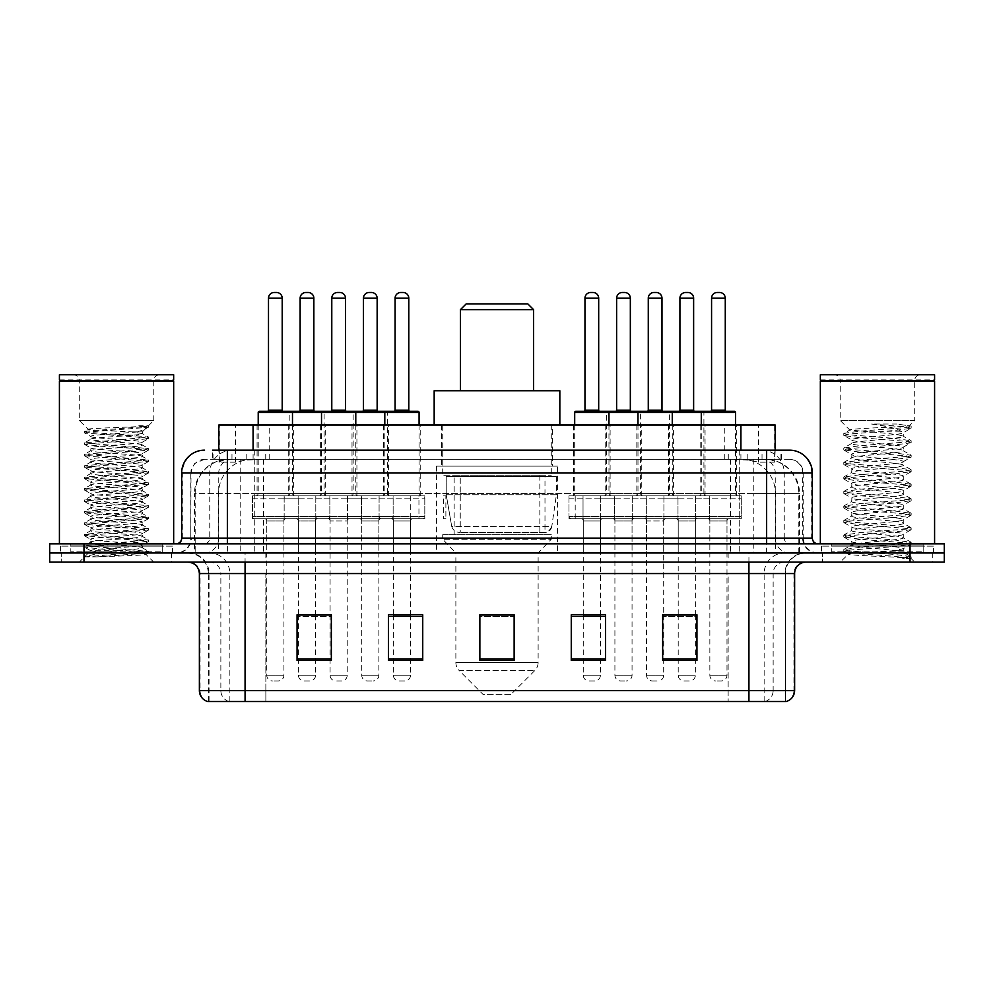 <?xml version="1.0" encoding="UTF-8"?>
<svg xmlns="http://www.w3.org/2000/svg" width="994" height="994" viewBox="0 0 994 994"><rect width="100%" height="100%" fill="white"/><g stroke="black" fill="none" stroke-linecap="round" stroke-linejoin="round"><path stroke-width="0.75" stroke-dasharray="4.97 3.73" d="M557.559 466.149L436.441 466.149L557.559 466.149L557.559 552.987L436.441 552.987L557.559 552.987M436.441 466.149L436.441 552.987M388.579 425.022L352.013 425.022L388.579 425.022L388.579 495.857L352.013 495.857L388.579 495.857M352.013 425.022L352.013 495.857M641.764 425.022L605.197 425.022L641.764 425.022L641.764 495.857L605.197 495.857L641.764 495.857M605.197 425.022L605.197 495.857M705.057 425.022L668.49 425.022L705.057 425.022L705.057 495.857L668.49 495.857L705.057 495.857M668.49 425.022L668.49 495.857M325.274 425.022L288.72 425.022L325.274 425.022L325.274 495.857L288.72 495.857L325.274 495.857M288.72 425.022L288.72 495.857M673.41 425.022L636.843 425.022L673.41 425.022L673.41 495.857L636.843 495.857L673.41 495.857M636.843 425.022L636.843 495.857M736.703 425.022L700.136 425.022L736.703 425.022L736.703 495.857L700.136 495.857L736.703 495.857M700.136 425.022L700.136 495.857M420.226 425.022L383.659 425.022L420.226 425.022L420.226 495.857L383.659 495.857L420.226 495.857M383.659 425.022L383.659 495.857M610.105 425.022L573.55 425.022L610.105 425.022L610.105 495.857L573.55 495.857L610.105 495.857M573.55 425.022L573.55 495.857M356.921 425.022L320.366 425.022L356.921 425.022L356.921 495.857L320.366 495.857L356.921 495.857M320.366 425.022L320.366 495.857M293.628 425.022L257.073 425.022L293.628 425.022L293.628 495.857L257.073 495.857L293.628 495.857M257.073 425.022L257.073 495.857M709.629 495.857L663.917 495.857L709.629 495.857L709.629 518.706L663.917 518.706L709.629 518.706M663.917 495.857L663.917 518.706M646.324 495.857L600.624 495.857L646.324 495.857L646.324 518.706L600.624 518.706L646.324 518.706M600.624 495.857L600.624 518.706M393.139 495.857L347.44 495.857L393.139 495.857L393.139 518.706L347.44 518.706L393.139 518.706M347.44 495.857L347.44 518.706M329.846 495.857L284.147 495.857L329.846 495.857L329.846 518.706L284.147 518.706L329.846 518.706M284.147 495.857L284.147 518.706M361.493 495.857L315.794 495.857L361.493 495.857L361.493 518.706L315.794 518.706L361.493 518.706M315.794 495.857L315.794 518.706M614.677 495.857L568.978 495.857L614.677 495.857L614.677 518.706L568.978 518.706L614.677 518.706M568.978 495.857L568.978 518.706M424.798 495.857L379.087 495.857L424.798 495.857L424.798 518.706L379.087 518.706L424.798 518.706M379.087 495.857L379.087 518.706M741.275 495.857L695.576 495.857L741.275 495.857L741.275 518.706L695.576 518.706L741.275 518.706M695.576 495.857L695.576 518.706M677.983 495.857L632.271 495.857L677.983 495.857L677.983 518.706L632.271 518.706L677.983 518.706M632.271 495.857L632.271 518.706M298.2 495.857L252.501 495.857L298.2 495.857L298.2 518.706L252.501 518.706L298.2 518.706M252.501 495.857L252.501 518.706M378.863 518.706L361.729 518.706L378.863 518.706L378.863 552.987L361.729 552.987L378.863 552.987M361.729 518.706L361.729 552.987M632.047 518.706L614.913 518.706L632.047 518.706L632.047 552.987L614.913 552.987L632.047 552.987M614.913 518.706L614.913 552.987M695.34 518.706L678.206 518.706L695.34 518.706L695.34 552.987L678.206 552.987L695.34 552.987M678.206 518.706L678.206 552.987M315.57 518.706L298.424 518.706L315.57 518.706L315.57 552.987L298.424 552.987L315.57 552.987M298.424 518.706L298.424 552.987M663.694 518.706L646.56 518.706L663.694 518.706L663.694 552.987L646.56 552.987L663.694 552.987M646.56 518.706L646.56 552.987M726.987 518.706L709.853 518.706L726.987 518.706L726.987 552.987L709.853 552.987L726.987 552.987M709.853 518.706L709.853 552.987M410.51 518.706L393.375 518.706L410.51 518.706L410.51 552.987L393.375 552.987L410.51 552.987M393.375 518.706L393.375 552.987M600.401 518.706L583.267 518.706L600.401 518.706L600.401 552.987L583.267 552.987L600.401 552.987M583.267 518.706L583.267 552.987M347.217 518.706L330.083 518.706L347.217 518.706L347.217 552.987L330.083 552.987L347.217 552.987M330.083 518.706L330.083 552.987M283.924 518.706L266.777 518.706L283.924 518.706L283.924 552.987L266.777 552.987L283.924 552.987M266.777 518.706L266.777 552.987M764.336 459.303L753.216 459.303L770.288 459.713C774.587 460.992 776.053 461.812 774.661 462.16L758.546 462.16L749.364 460.197L730.453 459.34L263.547 459.34L244.636 460.197L235.454 462.16L219.339 462.16L218.817 450.158L781.483 450.158L227.365 450.158M775.183 425.022L218.817 425.022M768.337 459.439A34.281 34.281 0 0 1 799.524 493.571L799.524 552.987L194.476 552.987L799.524 552.987M218.817 461.937L225.663 459.439L240.784 459.303L229.664 459.303M225.663 459.439A34.281 34.281 0 0 0 194.476 493.571L195.172 493.571L195.172 552.987M552.415 425.022L441.584 425.022L552.415 425.022L552.415 466.149L441.584 466.149L552.415 466.149M441.584 425.022L441.584 466.149M775.183 450.158L774.661 462.16L774.661 425.022M240.784 459.303L753.216 459.303M445.884 518.706L443.336 518.706L443.336 495.857L445.884 495.857L445.884 518.706L443.336 518.706M445.884 495.857L443.336 495.857M418.946 518.706L410.746 518.706L410.746 495.857L418.946 495.857L418.946 518.706L410.746 518.706M418.946 495.857L410.746 495.857M575.203 518.706L575.203 495.857L583.031 495.857L583.031 518.706L575.203 518.706L583.031 518.706L583.031 495.857L575.203 495.857M212.517 459.303L781.483 459.303L212.517 459.303L212.517 450.158L232.261 450.158A22.85 22.502 -90 0 0 209.759 473.007L209.759 538.127L181.666 538.127M789.484 459.303L204.515 459.303L789.484 459.303A13.705 13.705 0 0 1 803.202 473.007L803.202 538.127L209.759 538.127A5.715 5.629 90 0 1 204.13 543.842L818.05 543.842L204.13 543.842M181.666 473.007L803.202 473.007L190.798 473.007L190.798 538.127A14.848 14.848 0 0 1 175.95 552.987L818.05 552.987L175.95 552.987M923.165 543.842L831.767 543.842L923.165 543.842L923.165 552.987L831.767 552.987L923.165 552.987L923.165 546.128L831.767 546.128L923.165 546.128M831.767 543.842L831.767 546.128M162.233 543.842L70.835 543.842L162.233 543.842L162.233 552.987L70.835 552.987L162.233 552.987L162.233 546.128L70.835 546.128L162.233 546.128M70.835 543.842L70.835 546.128M910.019 562.119L49.7 562.119L49.7 543.842L944.3 543.842L944.3 552.987L910.019 552.987L944.3 552.987L944.3 562.119L910.019 562.119L910.019 552.987L83.981 552.987L910.019 552.987L910.019 543.842M49.7 552.987L83.981 552.987L49.7 552.987M739.238 450.158L739.238 473.007L811.638 473.007A22.85 22.502 90 0 0 789.137 450.158L232.261 450.158M171.378 552.987L171.378 562.119L61.703 562.119L171.378 562.119L61.703 562.119L171.378 562.119L171.378 552.987L61.703 552.987L61.703 562.119L61.703 552.987L171.378 552.987M932.297 552.987L932.297 562.119L822.622 562.119L932.297 562.119L822.622 562.119L932.297 562.119L932.297 552.987L822.622 552.987L822.622 562.119L822.622 552.987L932.297 552.987M172.521 546.128L60.559 546.128L172.521 546.128L172.521 552.987L60.559 552.987L172.521 552.987M60.559 546.128L60.559 552.987M933.441 546.128L821.479 546.128L933.441 546.128L933.441 552.987L821.479 552.987L933.441 552.987M821.479 546.128L821.479 552.987M207.597 701.515L785.484 701.515L785.484 573.55A20.563 20.563 0 0 1 806.059 552.987L187.941 552.987L806.059 552.987M208.516 701.515L208.516 573.55L794.628 573.55M748.929 562.119L187.941 562.119L748.929 562.119M831.767 552.987L923.165 552.987L831.767 552.987M70.835 552.987L162.233 552.987L70.835 552.987M662.663 615.025L696.943 615.025L696.943 660.501L696.943 614.789L696.943 660.501L662.663 660.501L662.663 615.025L662.663 660.501L696.943 660.501L696.943 615.249L696.943 660.501L696.943 616.615L662.663 616.615L662.663 660.501L662.663 614.789L696.943 614.789L662.663 614.789L663.694 614.789L663.694 520.993L646.56 520.993L646.56 675.237A5.715 5.715 0 0 0 652.275 680.952L657.978 680.952L652.275 680.952M605.545 658.91L605.545 614.789L605.545 660.501L571.264 660.501L571.264 615.025L571.264 660.501L605.545 660.501L605.545 615.249L605.545 660.501L605.545 616.615L571.264 616.615L571.264 614.789L571.264 660.501L571.264 615.025L571.264 660.501L571.264 616.615L605.545 616.615L605.545 615.025L605.545 658.91L571.264 658.91L571.264 660.501L605.545 660.501L605.545 615.025L571.264 615.025L571.264 658.91M331.337 615.025L297.057 615.025L297.057 660.501L331.337 660.501L331.337 614.789L331.337 660.501L297.057 660.501L297.057 615.025L297.057 660.501L331.337 660.501L331.337 615.249L331.337 660.501L331.337 616.615L297.057 616.615L297.057 614.789L297.057 660.501L297.057 615.025L297.057 660.501L297.057 616.615L331.337 616.615L331.337 614.789L297.057 614.789L331.337 614.789L330.083 614.789L330.083 520.993L347.217 520.993L347.217 675.237A5.715 5.715 0 0 1 341.501 680.952L335.786 680.952L341.501 680.952M422.736 658.91L422.736 614.789L422.736 660.501L388.455 660.501L388.455 615.025L388.455 660.501L422.736 660.501L422.736 615.249L422.736 660.501L422.736 616.615L388.455 616.615L388.455 614.789L388.455 660.501L388.455 615.025L388.455 660.501L388.455 616.615L422.736 616.615L422.736 615.025L422.736 658.91L388.455 658.91L388.455 660.501L422.736 660.501L422.736 615.025L388.455 615.025L388.455 658.91M514.134 658.91L514.134 614.789L514.134 660.501L479.866 660.501L479.866 615.025L479.866 660.501L514.134 660.501L514.134 615.249L514.134 660.501L514.134 616.615L479.866 616.615L479.866 660.501L479.866 614.789L514.134 614.789L479.866 614.789L514.134 614.789L514.134 658.91L479.866 658.91M784.937 701.515L786.403 701.515M422.736 614.789L388.455 614.789L422.736 614.789M605.545 614.789L571.264 614.789L605.545 614.789M695.34 614.789L678.206 614.789L678.206 520.993L695.34 520.993L695.34 614.789M410.51 614.789L393.375 614.789L393.375 520.993L410.51 520.993L410.51 614.789M315.57 614.789L298.424 614.789L298.424 520.993L315.57 520.993L315.57 614.789M600.401 614.789L583.267 614.789L583.267 520.993L600.401 520.993L600.401 614.789M514.134 616.615L514.134 615.249L514.134 616.615L479.866 616.615L479.866 660.501L514.134 660.501L514.134 616.615M696.943 616.615L696.943 615.249L696.943 616.615L662.663 616.615L662.663 660.501L696.943 660.501L696.943 616.615M514.134 615.025L479.866 615.025M163.376 552.987L69.692 552.987L163.376 552.987A1.143 1.143 0 0 1 162.233 551.844L70.835 551.844L162.233 551.844L162.233 544.985A1.143 1.143 0 0 1 163.376 543.842L69.692 543.842L163.376 543.842M69.692 552.987A1.143 1.143 0 0 0 70.835 551.844L70.835 544.985A1.143 1.143 0 0 0 69.692 543.842M173.664 543.842L59.416 543.842L173.664 543.842M96.903 556.888L148.417 552.999L145.944 554.428L153.797 562.119L79.284 562.119L90.715 550.701C88.304 551.993 147.149 553.186 145.994 554.317C147.982 555.199 115.9 556.093 96.903 556.888L84.85 556.888C90.168 555 100.729 552.937 116.534 550.701L90.715 550.701C89.125 548.8 143.944 546.886 142.366 544.985C143.944 543.084 89.125 541.171 90.715 539.27C89.125 537.369 143.944 535.468 142.366 533.567C143.944 531.666 89.125 529.752 90.715 527.851C89.125 525.95 143.944 524.037 142.366 522.136C143.944 520.235 89.125 518.321 90.715 516.42C89.125 514.519 143.944 512.606 142.366 510.705C143.944 508.804 89.125 506.903 90.715 505.002C89.125 503.101 143.944 501.187 142.366 499.286C143.944 497.385 89.125 495.472 90.715 493.571C89.125 491.67 143.944 489.756 142.366 487.855C143.944 485.954 89.125 484.053 90.715 482.152C89.125 480.251 143.944 478.338 142.366 476.437C143.944 474.536 89.125 472.622 90.715 470.721C89.125 468.82 143.944 466.907 142.366 465.006C143.944 463.105 89.125 461.204 90.715 459.303C89.125 457.402 143.944 455.488 142.366 453.587C143.944 451.686 89.125 449.773 90.715 447.872C89.125 445.971 143.944 444.057 142.366 442.156L142.366 445.014C143.944 443.113 89.125 441.199 90.715 439.298C89.125 437.397 143.944 435.496 142.366 433.595L131.867 431.881C115.627 431.011 87.82 430.141 88.18 429.346L79.284 420.45L79.284 380.466L153.797 380.466L79.284 380.466A5.715 5.715 0 0 0 73.568 374.75L159.5 374.75L73.568 374.75M84.85 556.888L148.553 551.409L84.527 545.706L148.553 539.99L84.527 534.275L148.553 528.559L84.527 522.844L148.553 517.141L84.527 511.425L148.553 505.71L84.527 499.994L148.553 494.291L84.527 488.576L148.553 482.86L84.527 477.145L148.553 471.442L84.527 465.726L148.553 460.011L84.527 454.295L148.553 448.58L84.527 442.877L148.553 437.161L132.55 435.26L88.814 432.402L84.527 431.446L88.18 429.346C85.646 428.054 149.771 426.861 148.528 425.718L153.797 420.45L79.284 420.45L153.797 420.45L153.797 380.466A5.715 5.715 0 0 1 159.5 374.75M148.417 552.999L144.267 551.894L100.531 549.036L84.527 547.122L148.553 541.419L84.527 535.704L148.553 529.988L84.527 524.273L148.553 518.57L84.527 512.854L148.553 507.139L84.664 501.585L88.814 500.479L132.55 497.621L148.553 495.72L84.527 490.005L148.553 484.289L84.527 478.574L148.553 472.858L84.527 467.155L148.553 461.44L84.527 455.724L148.417 450.17L142.366 453.587L142.366 456.445C143.944 454.544 89.125 452.63 90.715 450.729C89.125 448.828 143.944 446.915 142.366 445.014L148.417 448.431M148.417 450.17L144.267 449.064L100.531 446.207L84.527 444.306L148.417 438.752L142.366 442.156C143.944 440.255 89.125 438.342 90.715 436.441L90.715 439.298L84.664 442.715M148.417 438.752L144.267 437.633L84.664 433.036L90.715 436.441C89.311 434.937 124.635 433.372 137.507 431.881L142.366 431.881L142.366 433.595L148.417 437M148.417 461.601L142.366 465.006L142.366 467.863C143.944 465.962 89.125 464.049 90.715 462.148C89.125 460.247 143.944 458.346 142.366 456.445L148.417 459.849M84.664 444.455L90.889 448.07L90.715 450.729L84.664 454.146M148.417 473.02L142.366 476.437L142.366 479.294C143.944 477.393 89.125 475.48 90.715 473.579C89.125 471.678 143.944 469.764 142.366 467.863L148.417 471.28M84.664 455.886L90.889 459.489L90.715 462.148L84.664 465.565M148.417 484.451L142.366 487.855L142.366 490.713C143.944 488.812 89.125 486.898 90.715 484.997C89.125 483.096 143.944 481.195 142.366 479.294L148.417 482.699M84.664 467.304L90.889 470.92L90.715 473.579L84.664 476.996M148.417 495.869L142.366 499.286L142.366 502.144C143.944 500.243 89.125 498.329 90.715 496.428C89.125 494.527 143.944 492.614 142.366 490.713L148.417 494.13M84.664 478.735L90.889 482.351L90.715 484.997L84.664 488.414M148.417 507.3L142.366 510.705L142.366 513.563C143.944 511.661 89.125 509.76 90.715 507.859C89.125 505.958 143.944 504.045 142.366 502.144L148.417 505.548M84.664 490.154L90.889 493.769L90.715 496.428L84.664 499.845M148.417 518.719L142.366 522.136L142.366 524.994C143.944 523.092 89.125 521.179 90.715 519.278C89.125 517.377 143.944 515.464 142.366 513.563L148.417 516.979M84.664 501.585L90.889 505.2L90.715 507.859L84.664 511.264M148.417 530.15L142.366 533.567L142.366 536.412C143.944 534.511 89.125 532.61 90.715 530.709C89.125 528.808 143.944 526.895 142.366 524.994L148.417 528.41M84.664 513.016L90.889 516.619L90.715 519.278L84.664 522.695M148.417 541.568L142.366 544.985L142.366 547.843C143.944 545.942 89.125 544.029 90.715 542.128C89.125 540.227 143.944 538.313 142.366 536.412L148.417 539.829M84.664 524.434L90.889 528.05L90.715 530.709L84.664 534.113M116.534 550.701C132.227 549.744 140.837 548.787 142.366 547.843L148.417 551.26M84.664 535.865L90.889 539.469L90.715 542.128L84.664 545.544M84.664 431.284L144.267 426.687L148.541 425.693L138.849 425.693C144.031 426.836 146.093 428.004 145.074 429.172L148.553 427.159L138.849 425.693M131.867 431.881L142.366 431.881L145.074 429.172L137.507 431.881M79.284 562.119L153.797 562.119M90.715 550.701L84.664 547.284M59.416 374.75L173.664 374.75M59.416 379.894L173.664 379.894M59.988 380.466L173.093 380.466M59.416 381.037L173.664 381.037M148.553 427.159L148.541 425.693M84.664 433.036L88.814 431.918L148.417 427.321M460.433 390.741L533.567 390.741L460.433 390.741M510.705 694.657L483.295 694.657L459.216 670.577L534.784 670.577L459.216 670.577A11.431 11.431 0 0 1 455.873 662.501L538.127 662.501A11.431 11.431 0 0 1 534.784 670.577L510.705 694.657L483.295 694.657M538.127 552.987L455.873 552.987L455.873 662.501L538.127 662.501L538.127 552.987L551.272 539.27L442.728 539.27L551.272 539.27L551.272 534.697L442.728 534.697L442.728 539.27L455.873 552.987L538.127 552.987M454.159 475.294L539.841 475.294L454.159 475.294L454.159 534.697L539.841 534.697L454.159 534.697M539.841 475.294L539.841 534.697M442.728 425.022L551.272 425.022L442.728 425.022L442.728 475.294L551.272 475.294L442.728 475.294M551.272 425.022L551.272 475.294M559.833 425.022L434.167 425.022L559.833 425.022M434.167 390.741L559.833 390.741M442.728 534.697L551.272 534.697M460.433 309.631L533.567 309.631M466.149 303.915L527.851 303.915M544.985 476.437L460.247 476.437L544.985 476.437L544.985 532.424L460.234 532.424L544.985 532.424A6.859 6.859 90 0 0 551.782 526.547L451.736 526.547C453.09 530.473 455.923 532.424 460.234 532.424L460.247 476.437L460.247 532.424C455.935 532.436 453.102 530.485 451.736 526.547L446.219 494.714L446.219 476.437L556.416 476.437L556.416 494.714L446.219 494.714L451.736 526.547L551.782 526.547C548.862 531.492 546.601 533.443 544.998 532.424L460.234 532.424L544.998 532.424M556.416 476.437L446.219 476.437L460.247 476.437L446.219 476.437L446.219 494.714L556.416 494.714L551.782 526.547M924.308 552.987L830.624 552.987L924.308 552.987A1.143 1.143 0 0 1 923.165 551.844L831.767 551.844L923.165 551.844L923.165 544.985A1.143 1.143 0 0 1 924.308 543.842L830.624 543.842L924.308 543.842M830.624 552.987A1.143 1.143 0 0 0 831.767 551.844L831.767 544.985A1.143 1.143 0 0 0 830.624 543.842M934.584 543.842L820.336 543.842L934.584 543.842M894.376 550.701C878.534 551.856 848.019 552.999 848.304 554.031C845.397 555.658 910.044 557.137 911.088 558.553L894.302 556.255L860.618 553.844L843.782 551.422L848.292 550.216L894.302 546.588L910.926 544.414L903.285 548.7L903.285 550.701L894.376 550.701L903.285 548.7C904.875 546.29 850.056 543.855 851.634 541.444C850.056 539.034 904.875 536.598 903.285 534.188C904.875 531.778 850.056 529.355 851.634 526.932C850.056 524.521 904.875 522.098 903.285 519.676C904.875 517.265 850.056 514.842 851.634 512.419C850.056 510.009 904.875 507.586 903.285 505.163C904.875 502.753 850.056 500.33 851.634 497.919C850.056 495.497 904.875 493.074 903.285 490.663C904.875 488.24 850.056 485.817 851.634 483.407C850.056 480.984 904.875 478.561 903.285 476.151C904.875 473.74 850.056 471.305 851.634 468.895C850.056 466.484 904.875 464.049 903.285 461.638C904.875 459.228 850.056 456.793 851.634 454.382C850.056 451.972 904.875 449.549 903.285 447.126L903.285 450.754C904.875 448.344 850.056 445.921 851.634 443.498C850.056 441.087 904.875 438.665 903.285 436.242C900.378 434.825 889.121 433.359 869.526 431.881L849.808 430.042L840.203 420.45L840.203 380.466L914.716 380.466L840.203 380.466A5.715 5.715 0 0 0 834.5 374.75L920.432 374.75L834.5 374.75M911.088 558.553L902.689 558.553L910.926 556.615L894.302 554.441L848.292 550.813L843.782 549.607L860.618 547.185L906.627 543.556L911.15 542.351L894.302 539.928L848.292 536.3L843.782 535.095L860.618 532.672L906.627 529.057L911.15 527.839L894.302 525.428L848.292 521.8L843.782 520.583L860.618 518.172L906.627 514.544L911.15 513.326L894.302 510.916L848.292 507.288L843.782 506.07L860.618 503.66L906.627 500.032L911.15 498.826L894.302 496.404L848.292 492.776L843.782 491.57L860.618 489.147L906.627 485.519L911.15 484.314L894.302 481.891L848.292 478.263L843.782 477.058L860.618 474.635L906.627 471.007L911.15 469.802L894.302 467.379L848.292 463.751L843.782 462.545L860.618 460.123L906.627 456.494L911.15 455.289L894.302 452.866L848.292 449.251L843.782 448.033L860.618 445.623L906.627 441.995L911.15 440.777L894.302 438.366L848.292 434.738L843.782 433.521L849.808 430.042C847.05 428.389 910.852 426.873 909.721 425.444L914.716 420.45L840.203 420.45L914.716 420.45L914.716 380.466A5.715 5.715 0 0 1 920.432 374.75M910.926 544.414L906.627 542.96L860.618 539.332L843.782 536.909L848.292 535.704L894.302 532.076L911.15 529.653L906.627 528.448L860.618 524.82L843.782 522.397L848.292 521.191L894.302 517.563L911.15 515.14L906.627 513.935L860.618 510.307L843.993 508.133L848.292 506.679L894.302 503.051L911.15 500.641L906.627 499.423L860.618 495.795L843.782 493.384L848.292 492.167L894.302 488.539L911.15 486.128L906.627 484.91L860.618 481.282L843.782 478.872L848.292 477.654L894.302 474.039L911.15 471.616L906.627 470.411L860.618 466.782L843.782 464.36L848.292 463.154L894.302 459.526L910.926 457.352L903.285 461.638L903.285 465.267C904.875 462.856 850.056 460.421 851.634 458.01C850.056 455.6 904.875 453.165 903.285 450.754L910.926 455.041M910.926 457.352L906.627 455.898L860.618 452.27L843.782 449.847L848.292 448.642L894.302 445.014L910.926 442.839L903.285 447.126C904.875 444.716 850.056 442.293 851.634 439.87L851.634 443.498L843.993 447.785M910.926 442.839L906.627 441.386L860.618 437.758L843.993 435.583L851.634 439.87C850.056 437.459 904.875 435.037 903.285 432.614L903.285 436.242L910.926 440.541M910.926 471.864L903.285 476.151L903.285 479.779C904.875 477.356 850.056 474.933 851.634 472.523C850.056 470.112 904.875 467.677 903.285 465.267L910.926 469.553M843.993 450.096L851.92 454.705L851.634 458.01L843.993 462.297M910.926 486.364L903.285 490.663L903.285 494.291C904.875 491.868 850.056 489.446 851.634 487.035C850.056 484.612 904.875 482.189 903.285 479.779L910.926 484.066M843.993 464.608L851.92 469.218L851.634 472.523L843.993 476.809M910.926 500.877L903.285 505.163L903.285 508.791C904.875 506.381 850.056 503.958 851.634 501.548C850.056 499.125 904.875 496.702 903.285 494.291L910.926 498.578M843.993 479.12L851.92 483.73L851.634 487.035L843.993 491.322M910.926 515.389L903.285 519.676L903.285 523.304C904.875 520.893 850.056 518.47 851.634 516.048C850.056 513.637 904.875 511.214 903.285 508.791L910.926 513.09M843.993 493.62L851.92 498.242L851.634 501.548L843.993 505.834M910.926 529.901L903.285 534.188L903.285 537.816C904.875 535.406 850.056 532.97 851.634 530.56C850.056 528.149 904.875 525.727 903.285 523.304L910.926 527.59M843.993 508.133L851.92 512.755L851.634 516.048L843.993 520.347M902.689 558.553C906.901 557.224 908.392 555.882 907.137 554.553L897.259 550.701C883.542 548.887 850.292 546.924 851.634 545.072C850.056 542.662 904.875 540.227 903.285 537.816L910.926 542.103M843.993 522.645L851.92 527.255L851.634 530.56L843.993 534.847M897.259 550.701L903.285 550.701L906.205 553.869L910.926 556.615M843.993 537.158L851.92 541.767L851.634 545.072L843.993 549.359M843.993 435.583L848.292 434.129L894.302 430.501L910.926 428.327L902.999 432.949L901.906 431.881C898.203 428.948 888.04 426.327 871.415 424.028L896.563 424.028L910.926 426.028L896.563 424.028M869.526 431.881L901.906 431.881M911.15 556.864L911.15 558.553L914.716 562.119L840.203 562.119L914.716 562.119M843.993 551.67L848.379 554.217L840.203 562.119M820.336 374.75L934.584 374.75M820.336 379.894L934.584 379.894M820.907 380.466L934.012 380.466M820.336 381.037L934.584 381.037M843.993 433.285L860.618 431.11L906.627 427.482L910.926 426.028M910.926 428.327L906.627 426.873L871.415 424.028M291.341 411.305L259.359 411.305M276.494 292.484L274.207 292.484M286.197 518.706L264.491 518.706L286.197 518.706A2.286 2.286 0 0 0 283.924 520.993L283.924 675.237A5.715 5.715 0 0 1 278.208 680.952L272.493 680.952L278.208 680.952M264.491 518.706A2.286 2.286 0 0 1 266.777 520.993L266.777 675.237A5.715 5.715 0 0 0 272.493 680.952M295.914 518.706L254.787 518.706L295.914 518.706A2.286 2.286 0 0 0 298.2 516.42L252.501 516.42L298.2 516.42L298.2 498.143A2.286 2.286 0 0 0 295.914 495.857L254.787 495.857L295.914 495.857M254.787 518.706A2.286 2.286 0 0 1 252.501 516.42L252.501 498.143A2.286 2.286 0 0 1 254.787 495.857M292.484 425.022L292.484 493.571A2.286 2.286 0 0 0 294.771 495.857L255.93 495.857L294.771 495.857M258.216 425.022L258.216 493.571A2.286 2.286 0 0 1 255.93 495.857M267.349 411.305L283.352 411.305M354.647 411.305L322.652 411.305M339.786 292.484L337.5 292.484M349.503 518.706A2.286 2.286 0 0 0 347.217 520.993L330.083 520.993A2.286 2.286 0 0 0 327.796 518.706L349.503 518.706L327.796 518.706M359.207 518.706L318.08 518.706L359.207 518.706A2.286 2.286 0 0 0 361.493 516.42L315.794 516.42L361.493 516.42L361.493 498.143A2.286 2.286 0 0 0 359.207 495.857L318.08 495.857L359.207 495.857M318.08 518.706A2.286 2.286 0 0 1 315.794 516.42L315.794 498.143A2.286 2.286 0 0 1 318.08 495.857M355.777 425.022L355.777 493.571A2.286 2.286 0 0 0 358.064 495.857L319.223 495.857L358.064 495.857M321.509 425.022L321.509 493.571A2.286 2.286 0 0 1 319.223 495.857M330.083 615.025L330.083 675.237A5.715 5.715 0 0 0 335.786 680.952M330.642 411.305L346.645 411.305M417.94 411.305L385.945 411.305M403.079 292.484L400.793 292.484M412.796 518.706A2.286 2.286 0 0 0 410.51 520.993L393.375 520.993A2.286 2.286 0 0 0 391.089 518.706L412.796 518.706L391.089 518.706M422.512 518.706L381.373 518.706L422.512 518.706A2.286 2.286 0 0 0 424.798 516.42L379.087 516.42L424.798 516.42L424.798 498.143A2.286 2.286 0 0 0 422.512 495.857L381.373 495.857L422.512 495.857M381.373 518.706A2.286 2.286 0 0 1 379.087 516.42L379.087 498.143A2.286 2.286 0 0 1 381.373 495.857M419.083 425.022L419.083 493.571A2.286 2.286 0 0 0 421.369 495.857L382.516 495.857L421.369 495.857M384.802 425.022L384.802 493.571A2.286 2.286 0 0 1 382.516 495.857M410.51 615.025L410.51 675.237A5.715 5.715 0 0 1 404.794 680.952L399.091 680.952L404.794 680.952M393.375 615.025L393.375 675.237A5.715 5.715 0 0 0 399.091 680.952M393.947 411.305L409.938 411.305M607.831 411.305L575.837 411.305M592.971 292.484L590.684 292.484M602.687 518.706A2.286 2.286 0 0 0 600.401 520.993L583.267 520.993A2.286 2.286 0 0 0 580.981 518.706L602.687 518.706L580.981 518.706M612.391 518.706L571.264 518.706L612.391 518.706A2.286 2.286 0 0 0 614.677 516.42L568.978 516.42L614.677 516.42L614.677 498.143A2.286 2.286 0 0 0 612.391 495.857L571.264 495.857L612.391 495.857M571.264 518.706A2.286 2.286 0 0 1 568.978 516.42L568.978 498.143A2.286 2.286 0 0 1 571.264 495.857M608.962 425.022L608.962 493.571A2.286 2.286 0 0 0 611.248 495.857L572.407 495.857L611.248 495.857M574.694 425.022L574.694 493.571A2.286 2.286 0 0 1 572.407 495.857M600.401 615.025L600.401 675.237A5.715 5.715 0 0 1 594.685 680.952L588.97 680.952L594.685 680.952M583.267 615.025L583.267 675.237A5.715 5.715 0 0 0 588.97 680.952M583.838 411.305L599.829 411.305M671.124 411.305L639.13 411.305M656.264 292.484L653.977 292.484M665.98 518.706A2.286 2.286 0 0 0 663.694 520.993L646.56 520.993A2.286 2.286 0 0 0 644.274 518.706L665.98 518.706L644.274 518.706M675.696 518.706L634.557 518.706L675.696 518.706A2.286 2.286 0 0 0 677.983 516.42L632.271 516.42L677.983 516.42L677.983 498.143A2.286 2.286 0 0 0 675.696 495.857L634.557 495.857L675.696 495.857M634.557 518.706A2.286 2.286 0 0 1 632.271 516.42L632.271 498.143A2.286 2.286 0 0 1 634.557 495.857M672.267 425.022L672.267 493.571A2.286 2.286 0 0 0 674.553 495.857L635.7 495.857L674.553 495.857M637.986 425.022L637.986 493.571A2.286 2.286 0 0 1 635.7 495.857M663.694 615.025L663.694 675.237A5.715 5.715 0 0 1 657.978 680.952M647.131 411.305L663.122 411.305M734.417 411.305L702.423 411.305M719.569 292.484L717.283 292.484M729.273 518.706L707.566 518.706L729.273 518.706A2.286 2.286 0 0 0 726.987 520.993L726.987 675.237A5.715 5.715 0 0 1 721.284 680.952L715.568 680.952L721.284 680.952M707.566 518.706A2.286 2.286 0 0 1 709.853 520.993L709.853 675.237A5.715 5.715 0 0 0 715.568 680.952M738.989 518.706L697.863 518.706L738.989 518.706A2.286 2.286 0 0 0 741.275 516.42L695.576 516.42L741.275 516.42L741.275 498.143A2.286 2.286 0 0 0 738.989 495.857L697.863 495.857L738.989 495.857M697.863 518.706A2.286 2.286 0 0 1 695.576 516.42L695.576 498.143A2.286 2.286 0 0 1 697.863 495.857M735.56 425.022L735.56 493.571A2.286 2.286 0 0 0 737.846 495.857L698.993 495.857L737.846 495.857M701.279 425.022L701.279 493.571A2.286 2.286 0 0 1 698.993 495.857M710.424 411.305L726.415 411.305M258.216 412.448L324.131 412.448A1.143 1.143 0 0 0 322.988 411.305L291.006 411.305A1.143 1.143 0 0 0 289.863 412.448L289.863 493.571A2.286 2.286 0 0 1 287.577 495.857L326.417 495.857L287.577 495.857M298.995 411.305L314.999 411.305L298.995 411.305M296.137 518.706A2.286 2.286 0 0 1 298.424 520.993L315.57 520.993A2.286 2.286 0 0 1 317.856 518.706L296.137 518.706L317.856 518.706M286.434 518.706L327.56 518.706L286.434 518.706A2.286 2.286 0 0 1 284.147 516.42L329.846 516.42L284.147 516.42L284.147 498.143A2.286 2.286 0 0 1 286.434 495.857L327.56 495.857L286.434 495.857M327.56 518.706A2.286 2.286 0 0 0 329.846 516.42L329.846 498.143A2.286 2.286 0 0 0 327.56 495.857M419.083 412.448L384.802 412.448L387.436 412.448L387.436 493.571L353.156 493.571L353.156 412.448L387.436 412.448A1.143 1.143 0 0 0 386.293 411.305L354.299 411.305A1.143 1.143 0 0 0 353.156 412.448L321.509 412.448L324.131 412.448L324.131 493.571A2.286 2.286 0 0 0 326.417 495.857M298.424 615.025L298.424 675.237A5.715 5.715 0 0 0 304.139 680.952L309.855 680.952L304.139 680.952M315.57 615.025L315.57 675.237A5.715 5.715 0 0 1 309.855 680.952M308.14 292.484L305.854 292.484M362.301 411.305L378.292 411.305L362.301 411.305M359.443 518.706L381.149 518.706L359.443 518.706A2.286 2.286 0 0 1 361.729 520.993L361.729 675.237A5.715 5.715 0 0 0 367.432 680.952L373.148 680.952L367.432 680.952M381.149 518.706A2.286 2.286 0 0 0 378.863 520.993L378.863 675.237A5.715 5.715 0 0 1 373.148 680.952M349.726 518.706L390.853 518.706L349.726 518.706A2.286 2.286 0 0 1 347.44 516.42L393.139 516.42L347.44 516.42L347.44 498.143A2.286 2.286 0 0 1 349.726 495.857L390.853 495.857L349.726 495.857M390.853 518.706A2.286 2.286 0 0 0 393.139 516.42L393.139 498.143A2.286 2.286 0 0 0 390.853 495.857M389.723 495.857A2.286 2.286 0 0 1 387.436 493.571L353.156 493.571A2.286 2.286 0 0 1 350.87 495.857L389.723 495.857L350.87 495.857M371.433 292.484L369.147 292.484M574.694 412.448L640.621 412.448A1.143 1.143 0 0 0 639.477 411.305L607.483 411.305A1.143 1.143 0 0 0 606.34 412.448L606.34 493.571A2.286 2.286 0 0 1 604.054 495.857L642.907 495.857L604.054 495.857M615.485 411.305L631.476 411.305L615.485 411.305M612.627 518.706L634.334 518.706L612.627 518.706A2.286 2.286 0 0 1 614.913 520.993L614.913 675.237A5.715 5.715 0 0 0 620.616 680.952L626.332 680.952L620.616 680.952M634.334 518.706A2.286 2.286 0 0 0 632.047 520.993L632.047 675.237A5.715 5.715 0 0 1 626.332 680.952M602.911 518.706L644.037 518.706L602.911 518.706A2.286 2.286 0 0 1 600.624 516.42L646.324 516.42L600.624 516.42L600.624 498.143A2.286 2.286 0 0 1 602.911 495.857L644.037 495.857L602.911 495.857M644.037 518.706A2.286 2.286 0 0 0 646.324 516.42L646.324 498.143A2.286 2.286 0 0 0 644.037 495.857M735.56 412.448L701.279 412.448L703.914 412.448L703.914 493.571L669.633 493.571L669.633 412.448L703.914 412.448A1.143 1.143 0 0 0 702.77 411.305L670.776 411.305A1.143 1.143 0 0 0 669.633 412.448L637.986 412.448L640.621 412.448L640.621 493.571A2.286 2.286 0 0 0 642.907 495.857M624.617 292.484L622.331 292.484M678.778 411.305L694.769 411.305L678.778 411.305M675.92 518.706A2.286 2.286 0 0 1 678.206 520.993L695.34 520.993A2.286 2.286 0 0 1 697.626 518.706L675.92 518.706L697.626 518.706M666.204 518.706L707.343 518.706L666.204 518.706A2.286 2.286 0 0 1 663.917 516.42L709.629 516.42L663.917 516.42L663.917 498.143A2.286 2.286 0 0 1 666.204 495.857L707.343 495.857L666.204 495.857M707.343 518.706A2.286 2.286 0 0 0 709.629 516.42L709.629 498.143A2.286 2.286 0 0 0 707.343 495.857M706.2 495.857A2.286 2.286 0 0 1 703.914 493.571L669.633 493.571A2.286 2.286 0 0 1 667.347 495.857L706.2 495.857L667.347 495.857M678.206 615.025L678.206 675.237A5.715 5.715 0 0 0 683.922 680.952L689.625 680.952L683.922 680.952M695.34 615.025L695.34 675.237A5.715 5.715 0 0 1 689.625 680.952M687.923 292.484L685.636 292.484M219.339 462.16L219.339 425.022M223.712 459.713A34.281 33.759 -90 0 0 195.172 493.571L799.524 493.571L753.812 493.571L753.812 552.987M798.828 552.987L798.828 493.571A34.281 33.759 90 0 0 770.288 459.713M240.188 459.303L240.188 493.571L194.476 493.571L194.476 552.987M730.453 459.34L730.453 552.987M749.364 460.197A34.281 33.759 90 0 1 775.457 493.571L775.457 552.987M263.547 459.34L263.547 552.987M244.636 460.197A34.281 33.759 -90 0 0 218.543 493.571L218.543 552.987M753.812 459.303L753.812 493.571L240.188 493.571L240.188 552.987M253.085 459.377L253.085 450.158M235.454 462.16L235.454 425.022M269.2 459.377L269.2 425.022M724.8 459.377L724.8 425.022M758.546 462.16L758.546 425.022M740.915 459.377L740.915 450.158M246.798 459.303L246.798 450.158M204.515 459.303L194.588 463.539L191.022 470.547L190.798 538.127L766.635 538.127L766.635 459.303M254.762 450.158L254.762 538.127L191.357 538.127A14.848 14.624 90 0 1 176.733 552.987M766.635 552.987L766.635 538.127L803.202 538.127C804.084 547.147 809.029 552.105 818.05 552.987M812.334 538.127L811.638 538.127L811.638 473.007L812.334 473.007M83.981 543.842L83.981 562.119M204.863 450.158A22.85 22.502 -90 0 0 182.362 473.007L182.362 538.127A5.715 5.629 90 0 1 176.733 543.842M761.739 450.158A22.85 22.502 90 0 1 784.241 473.007L784.241 538.127L739.238 538.127L739.238 543.842M817.267 543.842A5.715 5.629 -90 0 1 811.638 538.127L784.241 538.127A5.715 5.629 -90 0 0 789.87 543.842M204.863 459.303A13.705 13.506 -90 0 0 191.357 473.007L739.238 473.007L739.238 538.127L254.762 538.127L254.762 543.842M254.762 459.303L254.762 552.987M232.261 459.303A13.705 13.506 -90 0 0 218.755 473.007L218.755 538.127A14.848 14.624 90 0 1 204.13 552.987M227.365 459.303L227.365 552.987M789.137 459.303A13.705 13.506 90 0 1 802.643 473.007L802.643 538.127A14.848 14.624 -90 0 0 817.267 552.987M761.739 459.303A13.705 13.506 90 0 1 775.245 473.007L775.245 538.127A14.848 14.624 -90 0 0 789.87 552.987M739.238 459.303L739.238 552.987M213.039 459.303L213.039 450.158M231.975 459.303L231.975 450.158M265.733 459.303L265.733 450.158M728.267 459.303L728.267 450.158M762.025 459.303L762.025 450.158M780.961 459.303L780.961 450.158M747.202 459.303L747.202 450.158M765.045 701.515A11.431 11.257 90 0 0 773.146 690.544L265.858 690.544L265.858 573.55L728.142 573.55L728.142 701.515L728.142 573.55L784.937 573.55A20.563 20.253 -90 0 1 805.19 552.987M245.071 701.515L245.071 573.55L208.516 573.55C207.299 561.063 200.44 554.205 187.941 552.987M228.955 701.515A11.431 11.257 -90 0 1 220.854 690.544L220.854 573.55L265.858 573.55L265.858 701.515L265.858 690.544L199.372 690.544M199.372 573.55L220.854 573.55A11.431 11.257 90 0 0 209.61 562.119M208.168 701.515A11.431 11.257 -90 0 1 200.067 690.544L200.067 573.55A11.431 11.257 90 0 0 188.81 562.119M785.832 701.515A11.431 11.257 90 0 0 793.933 690.544L773.146 690.544L773.146 573.55A11.431 11.257 -90 0 1 784.39 562.119M794.628 690.544L793.933 690.544L793.933 573.55A11.431 11.257 -90 0 1 805.19 562.119M265.858 552.987L265.858 562.119M728.142 552.987L728.142 562.119M764.137 701.515L764.137 573.55A20.563 20.253 -90 0 1 784.39 552.987M785.484 701.515L785.484 573.55L245.071 573.55L245.071 552.987M748.929 701.515L748.929 552.987M209.063 701.515L209.063 573.55A20.563 20.253 90 0 0 188.81 552.987M229.862 701.515L229.862 573.55A20.563 20.253 90 0 0 209.61 552.987M331.337 658.91L297.057 658.91M696.943 658.91L662.663 658.91M162.233 544.985L70.835 544.985L162.233 544.985M923.165 544.985L831.767 544.985L923.165 544.985M268.492 298.2L282.209 298.2M283.924 520.993L266.777 520.993L283.924 520.993M252.501 498.143L298.2 498.143L252.501 498.143M258.216 493.571L292.484 493.571L258.216 493.571M282.209 410.162L268.492 410.162M283.924 675.237L266.777 675.237L283.924 675.237M331.785 298.2L345.502 298.2M315.794 498.143L361.493 498.143L315.794 498.143M321.509 493.571L355.777 493.571L321.509 493.571M345.502 410.162L331.785 410.162M347.217 675.237L330.083 675.237L347.217 675.237M395.09 298.2L408.795 298.2M379.087 498.143L424.798 498.143L379.087 498.143M384.802 493.571L419.083 493.571L384.802 493.571M408.795 410.162L395.09 410.162M410.51 675.237L393.375 675.237L410.51 675.237M584.969 298.2L598.686 298.2M568.978 498.143L614.677 498.143L568.978 498.143M574.694 493.571L608.962 493.571L574.694 493.571M598.686 410.162L584.969 410.162M600.401 675.237L583.267 675.237L600.401 675.237M648.274 298.2L661.979 298.2M632.271 498.143L677.983 498.143L632.271 498.143M637.986 493.571L672.267 493.571L637.986 493.571M661.979 410.162L648.274 410.162M663.694 675.237L646.56 675.237L663.694 675.237M711.567 298.2L725.272 298.2M726.987 520.993L709.853 520.993L726.987 520.993M695.576 498.143L741.275 498.143L695.576 498.143M701.279 493.571L735.56 493.571L701.279 493.571M725.272 410.162L711.567 410.162M726.987 675.237L709.853 675.237L726.987 675.237M313.855 410.162L300.138 410.162M329.846 498.143L284.147 498.143L329.846 498.143M324.131 493.571L289.863 493.571L324.131 493.571M298.424 675.237L315.57 675.237L298.424 675.237M300.138 298.2L313.855 298.2M377.148 410.162L363.444 410.162M361.729 520.993L378.863 520.993L361.729 520.993M393.139 498.143L347.44 498.143L393.139 498.143M361.729 675.237L378.863 675.237L361.729 675.237M363.444 298.2L377.148 298.2M630.333 410.162L616.628 410.162M614.913 520.993L632.047 520.993L614.913 520.993M646.324 498.143L600.624 498.143L646.324 498.143M640.621 493.571L606.34 493.571L640.621 493.571M614.913 675.237L632.047 675.237L614.913 675.237M616.628 298.2L630.333 298.2M693.626 410.162L679.921 410.162M709.629 498.143L663.917 498.143L709.629 498.143M678.206 675.237L695.34 675.237L678.206 675.237M679.921 298.2L693.626 298.2M410.733 495.857L410.733 518.706M781.483 459.303L781.483 450.158M148.553 551.409L148.553 552.838M84.527 545.706L84.527 547.122M148.553 539.99L148.553 541.419M84.527 534.275L84.527 535.704M148.553 528.559L148.553 529.988M84.527 522.844L84.527 524.273M148.553 517.141L148.553 518.57M84.527 511.425L84.527 512.854M148.553 505.71L148.553 507.139M84.527 499.994L84.527 501.423M148.553 494.291L148.553 495.72M84.527 488.576L84.527 490.005M148.553 482.86L148.553 484.289M84.527 477.145L84.527 478.574M148.553 471.442L148.553 472.858M84.527 465.726L84.527 467.155M148.553 460.011L148.553 461.44M84.527 454.295L84.527 455.724M148.553 448.58L148.553 450.009M84.527 442.877L84.527 444.306M148.553 437.161L148.553 438.59M84.527 431.446L84.527 432.875M843.782 549.607L843.782 551.422M911.15 542.351L911.15 544.165M843.782 535.095L843.782 536.909M911.15 527.839L911.15 529.653M843.782 520.583L843.782 522.397M911.15 513.326L911.15 515.14M843.782 506.07L843.782 507.884M911.15 498.826L911.15 500.641M843.782 491.57L843.782 493.384M911.15 484.314L911.15 486.128M843.782 477.058L843.782 478.872M911.15 469.802L911.15 471.616M843.782 462.545L843.782 464.36M911.15 455.289L911.15 457.103M843.782 448.033L843.782 449.847M911.15 440.777L911.15 442.591M843.782 433.521L843.782 435.335M911.15 426.264L911.15 428.079"/><path stroke-width="1.49" d="M212.517 450.158L227.365 450.158L212.517 450.158L218.817 450.158L218.817 425.022L775.183 425.022L775.183 450.158M204.515 450.158A22.85 22.85 0 0 0 181.666 473.007L181.666 538.127A5.715 5.715 0 0 1 175.95 543.842M789.484 450.158A22.85 22.85 0 0 1 812.334 473.007L227.365 473.007L227.365 450.158L789.137 450.158M812.334 473.007L812.334 538.127C812.682 541.606 814.583 543.507 818.05 543.842M83.981 543.842L49.7 543.842L49.7 552.987L83.981 552.987L49.7 552.987L49.7 562.119L83.981 562.119L83.981 552.987L910.019 552.987L83.981 552.987L83.981 543.842L910.019 543.842L910.019 552.987L944.3 552.987L910.019 552.987L910.019 562.119L83.981 562.119M910.019 562.119L944.3 562.119L944.3 543.842L910.019 543.842M794.628 690.544C794.318 696.024 791.572 699.677 786.403 701.515L748.929 701.515L748.929 690.544L794.628 690.544L794.628 573.55A11.431 11.431 0 0 1 806.059 562.119M748.929 701.515L207.597 701.515A11.431 11.431 0 0 1 199.372 690.544L199.372 573.55C198.688 566.605 194.886 562.803 187.941 562.119M696.943 660.501L696.943 614.789L662.663 614.789L662.663 660.501L696.943 660.501M605.545 660.501L605.545 614.789L571.264 614.789L571.264 660.501L605.545 660.501M331.337 660.501L331.337 614.789L297.057 614.789L297.057 660.501L331.337 660.501M422.736 660.501L422.736 614.789L388.455 614.789L388.455 660.501L422.736 660.501M514.134 660.501L514.134 614.789L479.866 614.789L479.866 660.501L514.134 660.501M662.663 615.025L695.34 615.025M678.206 615.025L663.694 615.025M393.375 615.025L410.51 615.025M330.083 615.025L315.57 615.025M298.424 615.025L331.337 615.025M583.267 615.025L600.401 615.025M514.134 615.025L479.866 615.025M59.416 381.037L173.664 381.037L59.416 381.037L59.416 543.842M173.664 381.037L173.664 543.842M173.093 380.466L59.988 380.466M173.664 379.894L173.664 374.75L59.416 374.75L59.416 379.894M460.433 309.631L533.567 309.631L527.851 303.915L466.149 303.915L460.433 309.631L460.433 390.741M533.567 309.631L533.567 390.741M559.833 425.022L559.833 390.741L434.167 390.741L434.167 425.022M820.336 381.037L934.584 381.037L820.336 381.037L820.336 543.842M934.584 381.037L934.584 543.842M934.012 380.466L820.907 380.466M934.584 379.894L934.584 374.75L820.336 374.75L820.336 379.894M384.802 425.022L384.802 412.448A1.143 1.143 0 0 1 385.945 411.305L417.94 411.305A1.143 1.143 0 0 1 419.083 412.448L258.216 412.448A1.143 1.143 0 0 1 259.359 411.305L291.341 411.305A1.143 1.143 0 0 1 292.484 412.448L292.484 425.022M282.209 410.162A1.143 1.143 0 0 0 283.352 411.305L267.349 411.305A1.143 1.143 0 0 0 268.492 410.162L282.209 410.162L282.209 298.2A5.715 5.715 0 0 0 276.494 292.484L274.207 292.484A5.715 5.715 0 0 0 268.492 298.2L268.492 410.162M258.216 412.448L258.216 425.022M321.509 425.022L321.509 412.448A1.143 1.143 0 0 1 322.652 411.305L354.647 411.305A1.143 1.143 0 0 1 355.777 412.448L355.777 425.022M345.502 410.162A1.143 1.143 0 0 0 346.645 411.305L330.642 411.305A1.143 1.143 0 0 0 331.785 410.162L345.502 410.162L345.502 298.2A5.715 5.715 0 0 0 339.786 292.484L337.5 292.484A5.715 5.715 0 0 0 331.785 298.2L331.785 410.162M408.795 410.162A1.143 1.143 0 0 0 409.938 411.305L393.947 411.305A1.143 1.143 0 0 0 395.09 410.162L408.795 410.162L408.795 298.2A5.715 5.715 0 0 0 403.079 292.484L400.793 292.484A5.715 5.715 0 0 0 395.09 298.2L395.09 410.162M419.083 412.448L419.083 425.022M701.279 425.022L701.279 412.448A1.143 1.143 0 0 1 702.423 411.305L734.417 411.305A1.143 1.143 0 0 1 735.56 412.448L574.694 412.448A1.143 1.143 0 0 1 575.837 411.305L607.831 411.305A1.143 1.143 0 0 1 608.962 412.448L608.962 425.022M598.686 410.162A1.143 1.143 0 0 0 599.829 411.305L583.838 411.305A1.143 1.143 0 0 0 584.969 410.162L598.686 410.162L598.686 298.2A5.715 5.715 0 0 0 592.971 292.484L590.684 292.484A5.715 5.715 0 0 0 584.969 298.2L584.969 410.162M574.694 412.448L574.694 425.022M637.986 425.022L637.986 412.448A1.143 1.143 0 0 1 639.13 411.305L671.124 411.305A1.143 1.143 0 0 1 672.267 412.448L672.267 425.022M661.979 410.162A1.143 1.143 0 0 0 663.122 411.305L647.131 411.305A1.143 1.143 0 0 0 648.274 410.162L661.979 410.162L661.979 298.2A5.715 5.715 0 0 0 656.264 292.484L653.977 292.484A5.715 5.715 0 0 0 648.274 298.2L648.274 410.162M725.272 410.162A1.143 1.143 0 0 0 726.415 411.305L710.424 411.305A1.143 1.143 0 0 0 711.567 410.162L725.272 410.162L725.272 298.2A5.715 5.715 0 0 0 719.569 292.484L717.283 292.484A5.715 5.715 0 0 0 711.567 298.2L711.567 410.162M735.56 412.448L735.56 425.022M322.988 411.305L291.006 411.305M300.138 298.2A5.715 5.715 0 0 1 305.854 292.484L308.14 292.484A5.715 5.715 0 0 1 313.855 298.2L300.138 298.2L300.138 410.162A1.143 1.143 0 0 1 298.995 411.305M313.855 298.2L313.855 410.162A1.143 1.143 0 0 0 314.999 411.305M386.293 411.305L354.299 411.305M363.444 298.2A5.715 5.715 0 0 1 369.147 292.484L371.433 292.484A5.715 5.715 0 0 1 377.148 298.2L363.444 298.2L363.444 410.162A1.143 1.143 0 0 1 362.301 411.305M377.148 298.2L377.148 410.162A1.143 1.143 0 0 0 378.292 411.305M639.477 411.305L607.483 411.305M616.628 298.2A5.715 5.715 0 0 1 622.331 292.484L624.617 292.484A5.715 5.715 0 0 1 630.333 298.2L616.628 298.2L616.628 410.162A1.143 1.143 0 0 1 615.485 411.305M630.333 298.2L630.333 410.162A1.143 1.143 0 0 0 631.476 411.305M702.77 411.305L670.776 411.305M679.921 298.2A5.715 5.715 0 0 1 685.636 292.484L687.923 292.484A5.715 5.715 0 0 1 693.626 298.2L679.921 298.2L679.921 410.162A1.143 1.143 0 0 1 678.778 411.305M693.626 298.2L693.626 410.162A1.143 1.143 0 0 0 694.769 411.305M253.085 450.158L253.085 425.022M740.915 450.158L740.915 425.022M227.365 543.842L227.365 473.007L181.666 473.007M181.666 538.127L812.334 538.127M766.635 450.158L766.635 543.842M748.929 562.119L748.929 573.55L199.372 573.55M794.628 573.55L748.929 573.55L748.929 690.544L245.071 690.544L245.071 701.515M199.372 690.544L245.071 690.544L245.071 562.119M514.134 658.91L479.866 658.91M422.736 658.91L388.455 658.91M331.337 658.91L297.057 658.91M605.545 658.91L571.264 658.91M696.943 658.91L662.663 658.91M282.209 298.2L268.492 298.2M345.502 298.2L331.785 298.2M408.795 298.2L395.09 298.2M598.686 298.2L584.969 298.2M661.979 298.2L648.274 298.2M725.272 298.2L711.567 298.2M300.138 410.162L313.855 410.162M363.444 410.162L377.148 410.162M616.628 410.162L630.333 410.162M679.921 410.162L693.626 410.162"/></g></svg>
